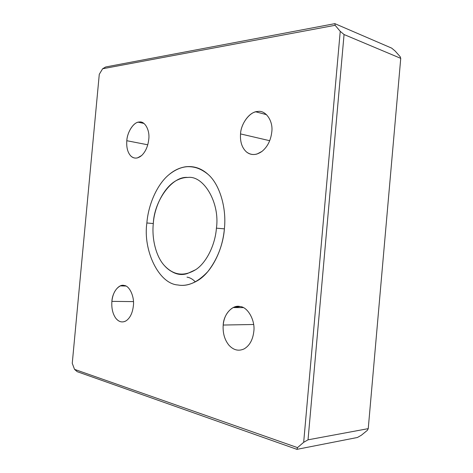 <?xml version="1.0" encoding="UTF-8"?>
<svg xmlns="http://www.w3.org/2000/svg" width="473" height="473" viewBox="0 0 473 473"><rect width="100%" height="100%" fill="white"/><g stroke="black" fill="none" stroke-linecap="round" stroke-linejoin="round"><path stroke-width="0.71" d="M111.894 301.372L133.451 301.603L111.894 301.372C112.278 292.48 118.841 283.782 124.115 285.461L120.373 285.881C115.548 288.56 112.722 293.727 111.894 301.372C111.409 308.1 112.669 313.67 115.672 318.069C112.669 313.67 111.409 308.1 111.894 301.372M133.356 305.936C134.663 296.825 129.507 285.633 124.115 285.461C129.507 285.633 134.663 296.825 133.356 305.936C132.541 312.878 130.217 317.779 126.38 320.635C122.448 322.964 118.883 322.107 115.672 318.069C118.404 321.622 121.555 322.71 125.126 321.333L126.38 320.635C130.217 317.779 132.541 312.878 133.356 305.936M187.012 277.148C189.856 277.521 192.647 279.1 195.373 281.884C192.647 279.1 189.856 277.521 187.012 277.148M126.811 140.718L147.765 144.791L126.811 140.718C127.178 131.997 133.865 121.815 139.257 122.034L138.264 122.194C132.984 122.891 127.196 132.659 126.811 140.718C126.332 147.369 127.633 152.424 130.714 155.889C127.633 152.424 126.332 147.369 126.811 140.718M148.753 139.405C150.065 130.229 144.768 120.757 139.257 122.034C144.768 120.757 150.065 130.229 148.753 139.405C147.937 146.352 145.572 151.721 141.658 155.511C137.655 158.816 134.007 158.946 130.714 155.889C132.629 157.834 134.917 158.496 137.572 157.864L141.658 155.511C145.572 151.721 147.937 146.352 148.753 139.405M223.203 325.04L253.629 324.496L223.203 325.04C223.534 314.45 232.592 304.328 240.13 306.551L233.165 307.568C227.306 311.157 223.983 316.981 223.203 325.04C222.665 333.057 224.574 339.78 228.926 345.201C224.574 339.78 222.665 333.057 223.203 325.04M253.8 331.549C255.45 320.635 247.793 306.959 240.13 306.551C247.793 306.959 255.45 320.635 253.8 331.549C252.795 339.868 249.596 345.639 244.186 348.861C238.646 351.433 233.561 350.215 228.926 345.201C233.561 350.215 238.646 351.433 244.186 348.861L244.352 348.767C249.673 345.497 252.824 339.756 253.8 331.549M240.538 133.918L269.711 140.706L240.538 133.918C240.852 123.571 250.069 111.35 257.767 111.492L255.834 111.823C248.426 113.142 240.905 124.624 240.538 133.918C240.012 141.823 241.975 147.824 246.427 151.916C241.975 147.824 240.012 141.823 240.538 133.918M271.774 132.05C273.429 121.047 265.584 109.842 257.767 111.492C265.584 109.842 273.429 121.047 271.774 132.05C270.775 140.375 267.517 146.819 262.012 151.384C256.366 155.357 251.169 155.534 246.427 151.916C249.454 154.423 253.014 155.114 257.117 153.985L262.012 151.384C267.517 146.819 270.775 140.375 271.774 132.05M216.421 228.152L224.385 228.861L216.421 228.152C215.18 245.327 206.039 263.207 195.568 269.758L187.42 273.524C178.362 275.434 170.629 272.726 164.226 265.4C156.09 256.52 151.644 238.906 153.311 223.451C154.369 206.193 164.817 185.375 177.907 179.781C181.307 178.209 184.6 177.434 187.775 177.464C203.573 175.146 220.128 202.787 216.421 228.152C220.128 202.787 203.573 175.146 187.775 177.464C172.172 175.737 154.18 200.812 153.311 223.451C151.644 238.906 156.09 256.52 164.226 265.4C173.408 275.298 183.855 276.752 195.568 269.758C206.039 263.207 215.18 245.327 216.421 228.152M224.397 228.749C226.727 207.47 219.413 184.032 208.073 174.377C201.439 168.335 193.965 165.798 185.647 166.768C179.639 167.702 174.147 170.286 169.174 174.507C157.462 183.861 148.321 204.17 146.872 222.972L153.299 223.552L146.872 222.972C142.876 250.158 158.626 283.835 177.925 284.983C184.003 286.147 190.536 284.699 197.531 280.649C211.939 272.336 223.055 248.839 224.397 228.749C222.949 244.913 217.438 259.18 207.872 271.549C197.702 282.357 187.716 286.833 177.925 284.983C158.626 283.835 142.876 250.158 146.872 222.972C148.321 204.17 157.462 183.861 169.174 174.507C182.353 164.06 195.319 164.019 208.073 174.377C219.413 184.032 226.727 207.47 224.397 228.749M395.121 51.001L391.668 48.122L334.866 23.65L335.132 25.294L340.241 31.348L344.06 34.529L400.743 58.356L400.164 56.677L395.121 51.001L400.164 56.677L400.743 58.356L344.06 34.529L340.241 31.348L335.132 25.294L102.629 68.756L99.277 74.32L72.257 363.311L74.539 369.366L297.511 447.618L303.678 442.308L340.241 31.348L303.678 442.308L297.511 447.618L296.938 449.35L357.417 437.484L361.354 435.237L367.361 430.335L368.242 428.644L308.029 439.825L303.678 442.308L308.029 439.825L344.06 34.529L308.029 439.825L368.242 428.644L400.743 58.356L368.242 428.644L367.361 430.335L361.354 435.237L357.417 437.484L296.938 449.35L77.211 371.683L296.938 449.35L297.511 447.618L74.539 369.366L77.211 371.683L74.539 369.366L72.257 363.311L99.277 74.32L102.629 68.756L335.132 25.294L334.866 23.65L105.668 66.977L102.629 68.756L105.668 66.977L334.866 23.65L391.668 48.122L395.121 51.001M125.877 286.041L120.373 285.881M143.934 123.435L138.264 122.194M243.299 307.61L233.165 307.568M266.577 114.691L255.834 111.823M205.637 172.332C199.488 168.045 192.824 166.189 185.647 166.768M187.42 273.524C182.176 275.298 176.991 274.665 171.859 271.626"/></g></svg>
